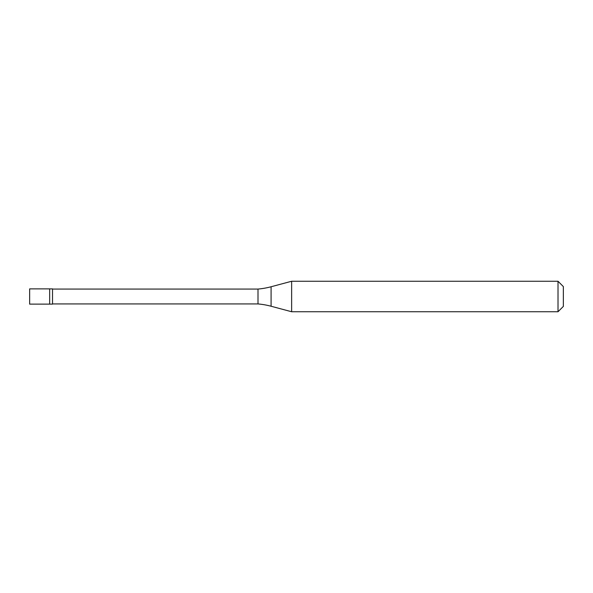 <?xml version="1.0" encoding="UTF-8"?>
<svg xmlns="http://www.w3.org/2000/svg" width="593" height="593" viewBox="0 0 593 593"><rect width="100%" height="100%" fill="white"/><g stroke="black" fill="none" stroke-linecap="round" stroke-linejoin="round"><path stroke-width="0.89" d="M29.65 288.873L29.65 304.127L52.525 304.127L52.525 288.873L49.664 288.873L49.664 304.127L49.664 288.873L29.65 288.873M52.525 303.935L257.999 303.935A76.245 76.245 0 0 1 271.083 306.24L291.637 311.748L558.013 311.748L563.35 306.411L563.35 286.589L558.013 281.252L558.013 311.748M52.525 289.065L257.999 289.065L257.999 303.935M257.999 289.065A76.245 76.245 0 0 0 271.083 286.76L291.637 281.252L291.637 311.748M291.637 281.252L558.013 281.252M271.083 286.76L271.083 306.24"/></g></svg>
